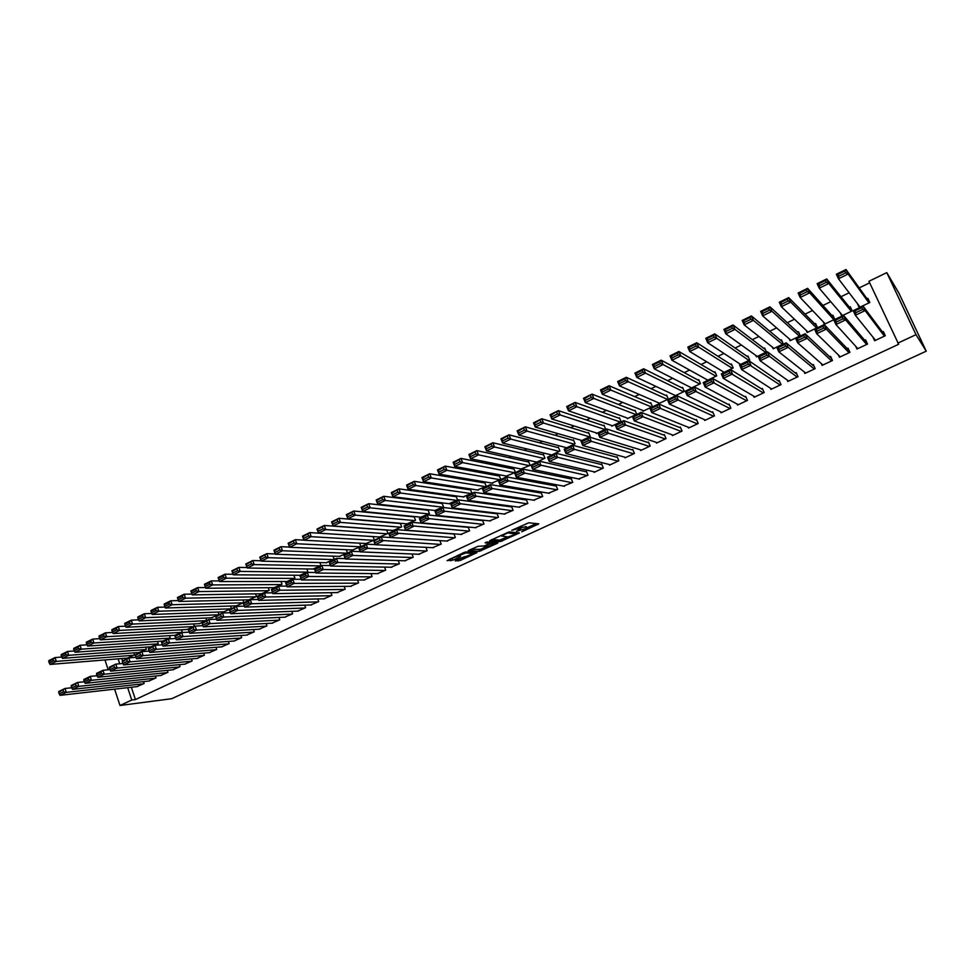 <?xml version="1.0" encoding="UTF-8"?>
<svg xmlns="http://www.w3.org/2000/svg" width="975" height="975" viewBox="0 0 975 975"><rect width="100%" height="100%" fill="white"/><g stroke="black" fill="none" stroke-linecap="round" stroke-linejoin="round"><path stroke-width="1.46" d="M521.808 531.777L538.785 523.843L528.755 522.771L511.741 530.339L521.698 527.682L516.543 531.314L526.951 528.194L521.808 531.777M455.947 560.272L455.227 560.918L460.31 560.418L476.982 552.593L465.892 551.923L463.893 552.533L447.062 560.649L452.912 560.174L460.578 556.506L458.323 555.896L465.892 552.898L473.399 553.617L455.947 560.272M135.428 699.55L898.67 344.273L868.944 281.288L886.787 272.634L898.901 293.109L926.25 351.171L171.722 698.697L119.998 705.498L131.771 700.026L135.428 699.55L131.333 687.241M897.853 343.127L915.988 334.669L926.25 351.171M500.407 541.576L519.468 532.947L509.06 531.911L489.694 540.698L500.407 541.576L499.822 540.089L507.39 536.896M496.945 542.612L497.238 543.355L479.261 551.35L468.195 550.668L478.006 546.305L484.404 545.963L489.877 543.307L485.221 542.868M497.238 543.355L498.018 542.685L487.159 541.966L485.16 542.758M148.797 681.05L156 677.905L155.366 676.016M139.206 652.446L146.372 649.277L145.653 647.156M172.709 669.825L180.022 666.644L179.351 664.658M162.947 641.062L170.223 637.857L169.467 635.627M196.962 658.43L204.397 655.2L203.678 653.128M187.029 629.497L194.415 626.255L193.611 623.927M221.593 646.864L229.137 643.598L228.369 641.416M211.478 617.76L218.973 614.482L218.12 612.044M246.59 635.115L254.243 631.812L253.439 629.533M236.291 605.853L243.896 602.526L242.994 599.966M271.952 623.196L279.74 619.856L278.874 617.443M261.471 593.763L269.21 590.399L268.247 587.706M297.716 611.093L305.614 607.705L304.7 605.17M287.04 581.49L294.889 578.09L293.865 575.238M323.871 598.808L331.902 595.384L330.915 592.69M312.987 569.022L320.97 565.585L319.873 562.575M350.427 586.328L358.581 582.855L357.533 580.003M339.349 556.372L347.466 552.886L346.271 549.693M377.398 573.653L385.686 570.143L384.552 567.109M366.112 543.514L374.363 539.992L373.084 536.591M404.783 560.771L413.229 557.225L411.986 553.983M393.291 530.449L401.676 526.89L400.298 523.27M432.62 547.682L441.2 544.099L439.859 540.625L381.213 536.92L382.785 541.101L375.229 544.708L373.669 540.54L381.213 536.92L374.217 541.186L374.839 542.856L380.128 540.333L379.507 538.651M420.895 517.189L429.427 513.593L427.964 509.791L427.269 510.132M460.883 534.385L469.609 530.766L468.158 527.024M448.951 503.697L457.628 500.077L456.142 496.251L455.423 496.592M489.608 520.869L498.493 517.213L496.957 513.337L496.226 513.679M477.445 489.998L486.281 486.342L484.758 482.503L484.039 482.844M518.798 507.134L527.841 503.441L526.281 499.541L525.537 499.895M506.391 476.068L515.385 472.388L513.837 468.524L513.106 468.878M548.462 493.155L557.663 489.45L556.079 485.526L555.323 485.879M535.823 461.906L536.055 462.479L544.976 458.201L543.404 454.313L542.648 454.667M578.614 478.957L587.998 475.215L586.365 471.278L585.609 471.632M565.719 447.501L565.975 448.134L575.055 443.783L573.446 439.871L572.691 440.237M609.265 464.502L609.521 465.124L618.82 460.761L617.163 456.788L616.395 457.153M596.115 432.851L596.395 433.546L605.621 429.122L603.988 425.185L603.22 425.563M640.417 449.792L640.709 450.487L650.167 446.05L648.485 442.053L647.693 442.418M627.01 417.934L627.339 418.714L636.712 414.217L635.042 410.268L634.262 410.646M672.092 434.813L672.433 435.606L682.049 431.084L680.331 427.074L679.526 427.452M658.405 402.748L658.783 403.638L668.326 399.067L666.62 395.082L665.828 395.472M704.291 419.555L704.693 420.469L714.48 415.874L712.725 411.828L711.908 412.218M690.337 387.282L690.775 388.306L700.477 383.65L698.734 379.653L697.929 380.043M737.027 403.991L737.502 405.064L747.459 400.396L745.668 396.325L744.839 396.715M722.78 371.499L723.316 372.706L733.176 367.977L731.408 363.943L730.58 364.345M770.311 388.087L770.896 389.403L781.024 384.65L779.196 380.555L778.342 380.957M755.759 355.375L756.405 356.838L766.447 352.024L764.644 347.977L763.803 348.38M804.107 371.792L804.862 373.462L815.173 368.623L813.308 364.504L812.443 364.906M789.238 338.825L790.079 340.702L800.304 335.802L798.452 331.719L797.599 332.134M838.39 354.961L839.438 357.24L849.932 352.316L848.018 348.173L847.141 348.587M823.18 321.713L824.35 324.273L834.746 319.288L832.869 315.181L831.992 315.595M872.966 337.155L874.624 340.738L885.3 335.729L883.362 331.549L882.473 331.963M857.366 303.542L859.231 307.552L869.81 302.482L867.884 298.35L867.007 298.764M121.802 658.552L122.582 660.892M869.663 282.835L859.207 287.893M849.14 292.768L840.986 296.717M830.761 301.677L822.937 305.467M812.541 310.501L805.045 314.133M794.491 319.239L787.325 322.713M776.6 327.905L769.75 331.22M758.891 336.485L752.347 339.653M741.329 344.992L735.089 348.014M723.925 353.425L717.99 356.289M706.68 361.774L701.049 364.504M689.593 370.049L684.243 372.645M672.652 378.251L667.595 380.701M655.87 386.38L651.093 388.696M639.234 394.436L634.725 396.618M622.745 402.431L618.503 404.479M606.389 410.341L602.428 412.267M590.192 418.19L586.487 419.993M574.129 425.977L570.68 427.647M558.2 433.692L555.007 435.228M542.417 441.334L539.467 442.76M526.768 448.914L524.062 450.218M511.241 456.434L508.792 457.616M495.861 463.881L493.643 464.953M480.602 471.266L478.615 472.229M465.477 478.603L463.722 479.444M450.474 485.867L448.951 486.598M435.606 493.07L434.302 493.703M420.847 500.212L419.762 500.736M406.222 507.293L405.356 507.719M391.718 514.325L391.06 514.642M840.279 312.829L841.717 315.949L852.199 310.915L850.297 306.796L849.42 307.223M855.66 346.235L856.952 349.026L867.543 344.065L865.617 339.897L864.727 340.312M806.167 330.354L807.142 332.524L817.452 327.576L815.588 323.481L814.722 323.895M821.194 363.456L822.071 365.393L832.479 360.506L830.59 356.375L829.725 356.789M772.432 347.161L773.175 348.806L783.303 343.943L781.475 339.885L780.634 340.287M787.142 379.994L787.8 381.469L798.025 376.679L796.173 372.572L795.32 372.962M739.196 363.48L739.793 364.808L749.738 360.031L747.947 355.997L747.118 356.387M753.602 396.082L754.126 397.276L764.168 392.559L762.365 388.477L761.524 388.867M706.485 379.433L706.973 380.543L716.759 375.85L715.004 371.828L714.188 372.218M720.598 411.803L721.025 412.803L730.897 408.172L729.129 404.113L728.301 404.503M674.31 395.058L674.712 396.008L684.328 391.389L682.61 387.404L681.805 387.782M688.131 427.221L688.496 428.062L698.197 423.516L696.455 419.482L695.65 419.859M642.647 410.378L643 411.206L652.458 406.673L650.764 402.712L649.972 403.089M656.187 442.333L656.504 443.077L666.047 438.604L664.341 434.594L663.536 434.972M611.496 425.429L611.8 426.16L621.112 421.7L619.454 417.763L618.674 418.129M624.768 457.178L625.048 457.836L634.432 453.436L632.763 449.451L631.971 449.816M580.856 440.2L581.124 440.871L590.277 436.483L588.656 432.559L587.888 432.924M593.872 471.754L594.116 472.351L603.342 468.024L601.697 464.063L600.929 464.417M550.704 454.728L550.948 455.337L559.955 451.023L558.358 447.123L557.602 447.476M563.477 486.086L572.764 482.369L571.155 478.433L570.399 478.786M521.052 469.012L530.12 465.319L528.56 461.443L527.816 461.797M533.569 500.175L542.697 496.47L541.113 492.57L540.369 492.911M491.863 483.064L500.772 479.383L499.237 475.532L498.518 475.885M504.148 514.032L513.106 510.352L511.558 506.476L510.827 506.817M463.137 496.872L471.9 493.228L470.389 489.401L469.67 489.742M475.191 527.658L483.99 524.014L482.479 520.15L481.76 520.492M434.862 510.473L443.479 506.854L441.992 503.051L441.297 503.393M446.696 541.064L455.349 537.457L453.948 533.861M413.997 516.506L413.363 516.811M407.038 523.843L415.496 520.272L414.058 516.518M418.641 554.251L427.16 550.68L425.868 547.328M379.653 537.006L387.965 533.471L386.636 529.961M391.036 567.231L399.409 563.708L398.214 560.576M352.67 549.961L360.86 546.463L359.629 543.173M363.858 580.015L372.084 576.518L370.987 573.58M326.113 562.721L334.169 559.26L333.023 556.152M337.094 592.593L345.187 589.144L344.175 586.377M299.959 575.287L307.881 571.862L306.82 568.925M310.745 604.975L318.703 601.563L317.753 598.955M274.207 587.645L282.007 584.269L281.007 581.49M284.785 617.175L292.622 613.799L291.732 611.337M248.832 599.832L256.51 596.481L255.572 593.86M259.216 629.18L266.943 625.852L266.114 623.513M223.836 611.837L231.392 608.522L230.514 606.023M234.037 641.014L241.642 637.723L240.862 635.493M199.205 623.647L206.651 620.38L205.822 618.004M209.235 652.665L216.718 649.423L215.987 647.303M174.939 635.298L182.276 632.068L181.496 629.801M184.787 664.146L192.16 660.94L191.466 658.917M151.028 646.778L158.255 643.585L157.511 641.416M160.704 675.456L167.968 672.299L167.31 670.361M127.469 658.088L134.574 654.932L133.88 652.86M136.975 686.607L144.129 683.487L143.508 681.622M118.109 658.856L119.742 663.78M127.664 687.655L131.771 700.026M104.971 659.929L108.225 669.801M114.599 689.142L119.998 705.498M915.988 334.669L886.787 272.634M526.987 528.194L526.354 526.683L526.951 528.194M521.662 527.499L526.354 526.683M521.735 527.682L521.101 526.159L521.698 527.682M526.866 527.889L536.213 523.563M491.936 539.528L499.822 540.089M516.263 534.129L507.731 532.874L501.467 535.982L508.024 536.945L516.263 534.129M495.276 542.502L494.179 543.014M486.038 546.78L480.626 549.278L481.211 550.765M470.547 549.449L480.626 549.278M486.964 546.829L494.496 543.831L489.84 543.892L484.392 546.536L486.964 546.829M449.402 559.248L458.299 555.921M457.555 559.528L464.941 556.542M473.07 552.776L474.069 552.313M869.7 302.53L846.02 269.502L848.128 274.036L868.932 302.896M860.108 307.125L838.451 278.777L836.355 274.243L846.02 269.502L844.813 271.038L838.037 274.365L838.878 276.181L845.666 272.854L844.813 271.038M845.666 272.854L848.128 274.036L838.451 278.777L838.878 276.181M838.037 274.365L836.355 274.243M875.513 340.312L855.343 315.266L853.21 310.684L862.985 305.992L865.118 310.586L855.343 315.266L855.794 312.719L862.656 309.441L861.803 307.6L854.941 310.891L855.794 312.719M885.288 335.729L862.985 305.992L861.803 307.6M884.41 336.143L865.118 310.586L862.656 309.441M853.21 310.684L854.941 310.891M851.943 310.367L826.727 278.96L828.811 283.493L851.321 311.342M842.583 315.534L819.219 288.173L817.148 283.664L826.727 278.96L825.496 280.52L818.781 283.81L819.609 285.614L826.337 282.323L825.496 280.52M826.337 282.323L828.811 283.493L819.219 288.173L819.609 285.614M818.781 283.81L817.148 283.664M834.173 318.033L807.617 288.332L809.677 292.841L833.881 319.702M825.216 323.858L800.182 297.497L798.135 292.988L807.617 288.332L806.362 289.892L799.719 293.158L800.536 294.962L807.19 291.696L806.362 289.892M807.19 291.696L809.677 292.841L800.182 297.497L800.536 294.962M799.719 293.158L798.135 292.988M857.829 348.611L835.928 324.541L833.82 319.971L843.497 315.339L845.605 319.91L835.928 324.541L836.343 322.03L843.131 318.788L842.29 316.948L835.502 320.202L836.343 322.03M867.092 343.09L843.497 315.339L842.29 316.948M866.653 344.48L845.605 319.91L843.131 318.788M833.82 319.971L835.502 320.202M840.304 356.838L816.697 333.73L814.625 329.172L824.204 324.59L826.288 329.148L816.697 333.73L817.074 331.256L823.802 328.039L822.961 326.211L816.246 329.428L817.074 331.256M849.201 350.732L824.204 324.59L822.961 326.211M849.054 352.731L826.288 329.148L823.802 328.039M814.625 329.172L816.246 329.428M816.672 325.857L788.702 297.619L790.737 302.116L816.587 327.99M807.995 332.109L781.328 306.711L779.305 302.226L788.702 297.619L787.422 299.191L780.829 302.421L781.645 304.212L788.239 300.983L787.422 299.191M788.239 300.983L790.737 302.116L781.328 306.711L781.645 304.212M780.829 302.421L779.305 302.226M799.378 333.755L769.957 306.82L771.968 311.293L799.451 336.204M790.932 340.287L762.657 315.851L760.658 311.378L769.957 306.82L768.653 308.392L762.133 311.586L762.938 313.377L769.47 310.184L768.653 308.392M769.47 310.184L771.968 311.293L762.657 315.851L762.938 313.377M762.133 311.586L760.658 311.378M822.937 364.979L797.66 342.822L795.612 338.288L805.094 333.742L807.154 338.288L797.66 342.822L798.001 340.385L804.655 337.192L803.839 335.376L797.184 338.557L798.001 340.385M831.553 358.508L805.094 333.742L803.839 335.376M831.602 360.921L807.154 338.288L804.655 337.192M795.612 338.288L797.184 338.557M805.716 373.059L778.806 351.841L776.77 347.319L786.167 342.822L788.202 347.344L778.806 351.841L779.11 349.416L785.704 346.259L784.887 344.455L778.294 347.612L779.11 349.416M814.125 366.332L786.167 342.822L784.887 344.455M814.308 369.038L788.202 347.344L785.704 346.259M776.77 347.319L778.294 347.612M782.267 341.652L751.396 315.924L753.395 320.385L782.462 344.358M774.016 348.404L744.169 324.894L742.182 320.446L751.396 315.924L750.08 317.497L743.608 320.665L744.412 322.457L750.872 319.288L750.08 317.497M750.872 319.288L753.395 320.385L744.169 324.894L744.412 322.457M743.608 320.665L742.182 320.446M788.653 381.067L760.122 360.762L758.123 356.265L767.422 351.804L769.446 356.314L760.122 360.762L760.402 358.373L766.923 355.253L766.118 353.438L759.598 356.57L760.402 358.373M796.892 374.156L767.422 351.804L766.118 353.438M797.172 377.081L769.446 356.314L766.923 355.253M758.123 356.265L759.598 356.57M765.338 349.55L733.005 324.943L734.979 329.392L765.607 352.426M757.246 356.436L725.851 333.864L723.889 329.416L733.005 324.943L731.664 326.528L725.266 329.66L726.058 331.439L732.457 328.307L731.664 326.528M732.457 328.307L734.979 329.392L725.851 333.864L726.058 331.439M725.266 329.66L723.889 329.416M771.737 389.013L741.634 369.598L739.647 365.113L748.861 360.701L750.86 365.198L741.634 369.598L741.865 367.234L748.337 364.15L747.533 362.347L741.073 365.442L741.865 367.234M779.829 381.968L748.861 360.701L747.533 362.347M780.171 385.052L748.337 364.15M739.647 365.113L741.073 365.442M748.581 357.411L714.797 333.877L716.747 338.313L748.91 360.433M740.622 364.406L707.704 342.737L705.766 338.313L714.797 333.877L713.432 335.461L707.094 338.569L707.874 340.348L714.212 337.24L713.432 335.461M714.212 337.24L716.747 338.313L707.704 342.737L707.874 340.348M707.094 338.569L705.766 338.313M754.967 396.874L723.316 378.361L721.354 373.888L730.482 369.513L732.444 373.986L723.316 378.361L723.511 376.021L729.922 372.962L729.129 371.158L722.731 374.229L723.511 376.021M762.925 389.744L730.482 369.513L729.129 371.158M763.328 392.949L729.922 372.962M721.354 373.888L722.731 374.229M731.969 365.235L696.759 342.725L698.697 347.149L732.359 368.367M724.132 372.316L689.727 351.524L687.802 347.124L696.759 342.725L695.382 344.321L689.093 347.405L689.861 349.172L696.15 346.088L695.382 344.321M696.15 346.088L698.697 347.149L689.727 351.524L689.861 349.172M689.093 347.405L687.802 347.124M738.331 404.686L705.169 387.026L703.231 382.566L712.262 378.239L714.212 382.7L705.169 387.026L705.339 384.723L711.677 381.688L710.897 379.897L704.559 382.931L705.339 384.723M746.18 397.483L712.262 378.239L710.897 379.897M746.631 400.786L711.677 381.688M703.231 382.566L704.559 382.931M715.516 372.998L678.892 351.487L680.806 355.899L715.943 376.24M707.789 380.153L671.921 360.238L670.02 355.851L678.892 351.487L677.491 353.096L671.263 356.143L672.031 357.91L678.259 354.851L677.491 353.096M678.259 354.851L680.806 355.899L671.921 360.238L672.031 357.91M671.263 356.143L670.02 355.851M721.853 412.413L687.192 395.618L685.279 391.182L694.224 386.88L696.162 391.341L687.192 395.618L687.326 393.339L693.615 390.329L692.835 388.55L686.558 391.56L687.326 393.339M729.58 405.161L694.224 386.88L692.835 388.55M730.08 408.562L693.615 390.329M685.279 391.182L686.558 391.56M699.209 380.725L661.196 360.177L663.085 364.565L699.672 384.04M691.58 387.916L654.286 368.867L652.409 364.492L661.196 360.177L659.77 361.786L653.603 364.808L654.359 366.563L660.526 363.541L659.77 361.786M660.526 363.541L663.085 364.565L654.286 368.867L654.359 366.563M653.603 364.808L652.409 364.492M705.51 420.091L669.386 404.125L667.485 399.701L676.358 395.448L678.271 399.884L669.386 404.125L669.496 401.871L675.712 398.897L674.956 397.117L668.728 400.091L669.496 401.871M713.139 412.803L676.358 395.448L674.956 397.117M713.663 416.264L675.712 398.897M667.485 399.701L668.728 400.091M683.048 388.403L643.658 368.782L645.523 373.157L683.536 391.779M675.517 395.618L636.809 377.423L634.944 373.047L643.658 368.782L642.208 370.39L636.102 373.388L636.846 375.131L642.964 372.145L642.208 370.39M642.964 372.145L645.523 373.157L636.809 377.423L636.846 375.131M636.102 373.388L634.944 373.047M689.301 427.684L651.751 412.559L649.874 408.147L658.661 403.93L660.55 408.354L651.751 412.559L651.824 410.329L657.979 407.379L657.235 405.612L651.068 408.562L651.824 410.329M696.845 420.383L658.661 403.93L657.235 405.612M697.381 423.893L657.979 407.379M649.874 408.147L651.068 408.562M667.022 396.021L626.279 377.301L628.132 381.664L667.534 399.445M659.575 403.26L619.491 385.893L617.65 381.542L626.279 377.301L624.817 378.922L618.772 381.883L619.503 383.626L625.56 380.664L624.817 378.922M625.56 380.664L628.132 381.664L619.491 385.893L619.503 383.626M618.772 381.883L617.65 381.542M673.225 435.228L634.274 420.908L632.409 416.508L641.123 412.34L642.988 416.752L634.274 420.908L634.311 418.702L640.417 415.777L639.673 414.022L633.567 416.947L634.311 418.702M680.684 427.903L641.123 412.34L639.673 414.022M681.245 431.462L640.417 415.777M632.409 416.508L633.567 416.947M651.129 403.577L609.07 385.747L610.898 390.097L651.666 407.05M643.78 410.828L602.343 394.278L600.515 389.939L609.07 385.747L607.583 387.367L601.587 390.305L602.318 392.048L608.315 389.11L607.583 387.367M608.315 389.11L610.898 390.097L602.343 394.278L602.318 392.048M601.587 390.305L600.515 389.939M657.296 442.699L616.956 429.183L615.115 424.808L623.744 420.664L625.597 425.063L616.956 429.183L616.968 427.001L623.013 424.113L622.282 422.346L616.237 425.246L616.968 427.001M664.67 435.374L623.744 420.664L622.282 422.346M665.243 438.969L623.013 424.113M615.115 424.808L616.237 425.246M635.383 411.084L592.008 394.119L593.824 398.446L635.932 414.594M628.119 418.348L585.341 402.59L583.538 398.275L592.008 394.119L584.573 398.653L585.293 400.384L591.24 397.483L590.509 395.74M591.24 397.483L593.824 398.446L585.341 402.59L585.293 400.384M584.573 398.653L583.538 398.275M641.501 450.121L599.808 437.385L597.992 433.022L606.535 428.915L608.363 433.29L599.808 437.385L599.783 435.228L605.78 432.352L605.048 430.609L599.052 433.473L599.783 435.228M648.789 442.784L606.535 428.915L605.048 430.609M649.374 446.416L605.78 432.352M597.992 433.022L599.052 433.473M619.771 418.531L575.116 402.407L576.895 406.721L620.332 422.077M612.58 425.795L568.498 410.841L566.719 406.526L575.116 402.407L567.706 406.928L568.425 408.647L574.312 405.771L573.592 404.04M574.312 405.771L576.895 406.721L568.498 410.841L568.425 408.647M567.706 406.928L566.719 406.526M625.828 457.47L582.806 445.502L581.015 441.151L589.473 437.092L591.289 441.456L582.806 445.502L582.758 443.369L588.693 440.529L587.974 438.787L582.038 441.626L582.758 443.369M633.043 450.133L589.473 437.092L587.974 438.787M633.652 453.802L588.693 440.529M581.015 441.151L582.038 441.626M604.293 425.917L558.37 410.621L560.138 414.923L604.853 429.487M597.163 433.18L551.813 418.994L550.046 414.704L558.37 410.621L550.997 415.118L551.704 416.837L557.542 413.985L556.835 412.254M557.542 413.985L560.138 414.923L551.813 418.994L551.704 416.837M550.997 415.118L550.046 414.704M610.289 464.758L565.963 453.558L564.184 449.219L572.581 445.197L574.36 449.536L565.963 453.558L565.89 451.449L571.777 448.634L571.058 446.891L565.171 449.707L565.89 451.449M617.443 457.433L572.581 445.197L571.058 446.891M618.04 461.126L571.777 448.634M564.184 449.219L565.171 449.707M588.937 433.253L541.771 418.763L543.526 423.053L589.509 436.849M581.892 440.505L535.275 427.087L533.532 422.809L541.771 418.763L534.446 423.235L535.141 424.954L540.918 422.126L540.223 420.408M540.918 422.126L543.526 423.053L535.275 427.087L535.141 424.954M534.446 423.235L533.532 422.809M594.884 471.985L549.278 461.528L547.511 457.202L555.835 453.217L557.602 457.555L549.278 461.528L549.169 459.444L555.007 456.653L554.288 454.923L548.462 457.714L549.169 459.444M601.953 464.673L555.835 453.217L554.288 454.923M602.574 468.378L555.007 456.653M547.511 457.202L548.462 457.714M573.714 440.529L525.33 426.831L527.061 431.108L574.299 444.149M566.731 447.769L518.883 435.106L517.164 430.84L525.33 426.831L518.03 431.291L518.724 432.997L524.452 430.194L523.758 428.476M524.452 430.194L527.061 431.108L518.883 435.106L518.724 432.997M518.03 431.291L517.164 430.84M579.601 479.152L532.74 469.438L530.997 465.124L539.236 461.175L540.991 465.489L532.74 469.438L532.606 467.366L538.383 464.612L537.688 462.881L531.899 465.648L532.606 467.366M586.609 471.863L539.236 461.175L537.688 462.881M587.23 475.581L538.383 464.612M530.997 465.124L531.899 465.648M558.614 447.744L509.023 434.826L510.742 439.091L559.199 451.376M551.704 454.972L502.637 443.052L500.931 438.799L509.023 434.826L501.772 439.262L502.454 440.968L508.133 438.189L507.439 436.483M508.133 438.189L510.742 439.091L502.637 443.052L502.454 440.968M501.772 439.262L500.931 438.799M564.452 486.269L516.348 477.263L514.629 472.972L522.795 469.06L524.526 473.362L516.348 477.263L516.189 475.227L521.918 472.485L521.223 470.767L515.495 473.509L516.189 475.227M571.387 478.981L522.795 469.06L521.223 470.767M572.008 482.722L521.918 472.485M514.629 472.972L515.495 473.509M543.636 454.911L492.875 442.76L494.569 447.001L544.233 458.555M536.786 462.126L486.537 450.925L484.855 446.696L492.875 442.76L485.648 447.159L486.33 448.866L491.961 446.111L491.278 444.405M491.961 446.111L494.569 447.001L486.537 450.925L486.33 448.866M485.648 447.159L484.855 446.696M549.413 493.326L500.102 485.026L498.408 480.748L506.5 476.872L508.207 481.163L500.102 485.026L499.919 483.015L505.598 480.297L504.904 478.579L499.237 481.297L499.919 483.015M556.286 486.062L506.5 476.872L504.904 478.579M556.92 489.803L505.598 480.297M498.408 480.748L499.237 481.297M528.791 462.016L476.872 450.608L478.542 454.837L529.388 465.672M522.003 469.207L470.584 458.737L468.914 454.508L476.872 450.608L469.682 454.996L470.352 456.69L475.922 453.96L475.252 452.266M475.922 453.96L478.542 454.837L470.584 458.737L470.352 456.69M469.682 454.996L468.914 454.508M534.507 500.309L484.014 492.728L482.32 488.451L490.34 484.612L492.046 488.889L484.014 492.728L483.795 490.73L489.413 488.036L488.743 486.318L483.112 489.011L483.795 490.73M541.32 493.07L490.34 484.612L488.743 486.318M541.954 496.823L489.413 488.036M482.32 488.451L483.112 489.011M514.057 469.06L461.004 458.396L462.662 462.613L514.654 472.729M507.341 476.239L454.777 466.464L453.119 462.26L461.004 458.396L453.85 462.759L454.508 464.453L460.042 461.736L459.371 460.054M460.042 461.736L462.662 462.613L454.777 466.464L454.508 464.453M453.85 462.759L453.119 462.26M519.724 507.256L468.061 500.346L466.391 496.092L474.337 492.278L476.019 496.543L468.061 500.346L467.817 498.371L473.387 495.702L472.717 493.996L467.147 496.665L467.817 498.371M526.476 500.029L474.337 492.278L472.717 493.996M527.097 503.795L473.387 495.702M466.391 496.092L467.147 496.665M499.444 476.056L445.27 466.111L446.916 470.316L500.041 479.737M492.789 483.222L439.103 474.143L437.458 469.938L445.27 466.111L438.153 470.462L438.811 472.144L444.283 469.45L443.625 467.768M444.283 469.45L446.916 470.316L439.103 474.143L438.811 472.144M438.153 470.462L437.458 469.938M505.05 514.13L452.242 507.902L450.596 503.661L458.469 499.883L460.127 504.136L452.242 507.902L451.973 505.952L457.507 503.307L456.836 501.601L451.315 504.258L451.973 505.952M511.741 506.939L458.469 499.883L456.836 501.601M512.375 510.705L457.507 503.307M450.596 503.661L451.315 504.258M484.953 483.003L429.683 473.753L431.316 477.945L485.55 486.683M478.347 490.133L423.564 481.735L421.943 477.555L429.683 473.753L422.602 478.079L423.247 479.761L428.683 477.104L428.025 475.422M428.683 477.104L431.316 477.945L423.564 481.735L423.247 479.761M422.602 478.079L421.943 477.555M490.498 520.967L436.568 515.397L434.935 511.168L442.747 507.427L444.393 511.656L436.568 515.397L436.276 513.459L441.748 510.839L441.102 509.145L435.618 511.765L436.276 513.459M497.14 513.788L442.747 507.427L441.102 509.145M497.762 517.554L441.748 510.839M434.935 511.168L435.618 511.765M470.584 489.889L414.229 481.333L415.837 485.513L471.181 493.582M464.039 497.006L408.159 489.267L406.563 485.099L414.229 481.333L407.184 485.648L407.818 487.317L413.205 484.685L412.559 483.003M413.205 484.685L415.837 485.513L408.159 489.267L407.818 487.317M407.184 485.648L406.563 485.099M476.068 527.731L421.029 522.819L419.421 518.602L427.16 514.898L428.781 519.114L421.029 522.819L420.712 520.906L426.148 518.31L425.49 516.616L420.067 519.224L420.712 520.906M482.649 520.589L427.16 514.898L425.49 516.616M483.271 524.355L426.148 518.31M419.421 518.602L420.067 519.224M456.312 496.714L398.921 488.853L400.506 493.021L456.922 500.407M449.828 503.807L392.888 496.738L391.304 492.582L398.921 488.853L391.889 493.143L392.535 494.8L397.861 492.192L397.227 490.523M397.861 492.192L400.506 493.021L392.888 496.738L392.535 494.8M461.748 534.446L405.637 530.181L404.028 525.976L411.706 522.308L413.315 526.512L405.637 530.181L405.295 528.292L410.67 525.708L410.024 524.026L404.649 526.61L405.295 528.292M468.268 527.329L411.706 522.308L410.024 524.026M468.902 531.095L410.67 525.708M404.028 525.976L404.649 526.61M442.175 503.502L383.736 496.299L385.308 500.455L442.772 507.195M435.74 510.571L377.752 504.148L376.192 500.004L383.736 496.299L376.74 500.565L377.374 502.235L382.663 499.639L382.029 497.981M382.663 499.639L385.308 500.455L377.752 504.148L377.374 502.235M447.549 541.113L390.366 537.481L388.781 533.288L396.386 529.644L397.983 533.837L390.366 537.481L390 535.604L395.338 533.057L394.704 531.375L389.366 533.934L390 535.604M454.009 534.02L396.386 529.644L394.704 531.375M454.643 537.786L395.338 533.057M388.781 533.288L389.366 533.934M428.135 510.23L368.672 503.685L370.232 507.829L428.732 513.923M421.761 517.262L362.749 511.485L361.201 507.353L368.672 503.685L361.725 507.938L362.347 509.596L367.587 507.024L366.966 505.367M367.587 507.024L370.232 507.829L362.749 511.485L362.347 509.596M433.461 547.731L375.229 544.708L374.839 542.856M440.493 544.428L380.128 540.333M373.669 540.54L374.217 541.186M414.217 516.896L353.754 511.01L355.302 515.129L414.802 520.601M407.891 523.916L347.88 518.761L346.344 514.654L353.754 511.01L346.832 515.239L347.441 516.884L352.645 514.337L352.024 512.692M352.645 514.337L355.302 515.129L347.88 518.761L347.441 516.884M419.482 554.288L360.226 551.874L358.678 547.718L366.161 544.135L367.709 548.303L360.226 551.874L359.812 550.046L365.064 547.536L364.431 545.866L359.19 548.389L359.812 550.046M375.192 544.611L366.161 544.135L364.431 545.866M426.453 551.009L367.709 548.303L365.064 547.536M358.678 547.718L359.19 548.389M400.396 523.526L338.959 518.273L340.482 522.381L400.993 527.219M394.119 530.51L333.121 525.976L331.61 521.881L338.959 518.273L332.061 522.478L332.67 524.123L337.825 521.601L337.216 519.955M337.825 521.601L340.482 522.381L333.121 525.976L332.67 524.123M405.612 560.796L345.357 558.992L343.822 554.848L351.232 551.289L352.779 555.445L345.357 558.992L344.918 557.176L350.122 554.69L349.501 553.032L344.297 555.518L344.918 557.176M360.141 551.655L351.232 551.289L349.501 553.032M412.535 557.542L352.779 555.445L350.122 554.69M343.822 554.848L344.297 555.518M386.685 530.095L324.285 525.464L325.796 529.559L387.282 533.788M380.469 537.054L318.496 533.13L316.997 529.047L324.285 525.464L317.423 529.657L318.021 531.302L323.139 528.791L322.53 527.158M323.139 528.791L325.796 529.559L318.496 533.13L318.021 531.302M317.423 529.657L316.997 529.047M391.852 567.255L330.61 566.036L329.087 561.905L336.436 558.383L337.959 562.514L330.61 566.036L330.147 564.245L335.303 561.783L334.693 560.125L329.538 562.587L330.147 564.245M345.223 558.651L336.436 558.383L334.693 560.125M398.714 564.025L337.959 562.514L335.303 561.783M329.087 561.905L329.538 562.587M373.096 536.616L309.733 532.606L311.232 536.689L373.681 540.308M366.917 543.55L304.005 540.223L302.506 536.153L309.733 532.606L302.908 536.774L303.505 538.407L308.575 535.933L307.978 534.288M308.575 535.933L311.232 536.689L304.005 540.223L303.505 538.407M302.908 536.774L302.506 536.153M378.19 573.653L315.985 573.02L314.474 568.913L321.762 565.415L323.273 569.534L315.985 573.02L315.498 571.253L320.617 568.803L320.007 567.158L314.901 569.607L315.498 571.253M330.44 565.585L321.762 565.415L320.007 567.158M385.003 570.46L323.273 569.534L320.617 568.803M314.474 568.913L314.901 569.607M303.968 540.138L295.315 539.687L296.802 543.758L360.189 546.78M353.474 549.997L289.624 547.268L288.149 543.197L295.315 539.687L288.515 543.831L289.1 545.464L294.133 543.002L293.536 541.369M294.133 543.002L296.802 543.758L289.624 547.268L289.1 545.464M288.515 543.831L288.149 543.197M364.65 580.015L301.482 579.954L299.995 575.847L307.223 572.386L308.722 576.493L301.482 579.954L300.983 578.199L306.053 575.774L305.455 574.129L300.385 576.554L300.983 578.199M315.778 572.483L307.223 572.386L305.455 574.129M371.414 576.847L308.722 576.493L306.053 575.774M299.995 575.847L300.385 576.554M289.551 547.072L281.007 546.695L282.482 550.753L346.795 553.203M340.141 556.396L275.364 554.239L273.902 550.18L281.007 546.695L274.243 550.838L274.828 552.459L279.813 550.022L279.228 548.389M279.813 550.022L282.482 550.753L275.364 554.239L274.828 552.459M274.243 550.838L273.902 550.18M351.207 586.316L287.113 586.828L285.638 582.733L292.805 579.296L294.279 583.391L287.113 586.828L286.589 585.085L291.61 582.684L291.013 581.039L285.992 583.452L286.589 585.085M301.251 579.308L292.805 579.296L291.013 581.039M357.91 583.172L294.279 583.391L291.61 582.684M285.638 582.733L285.992 583.452M275.255 553.946L266.833 553.654L268.283 557.7L333.511 559.577M326.905 562.746L261.227 561.149L259.777 557.115L266.833 553.654L260.093 557.773L260.666 559.394L265.614 556.969L265.029 555.348M265.614 556.969L268.283 557.7L261.227 561.149L260.666 559.394M260.093 557.773L259.777 557.115M337.862 592.581L272.854 593.641L271.391 589.558L278.497 586.158L279.971 590.241L272.854 593.641L272.305 591.923L277.29 589.534L276.705 587.901L271.72 590.289L272.305 591.923M286.845 586.097L278.497 586.158L276.705 587.901M344.528 589.461L279.971 590.241L277.29 589.534M271.391 589.558L271.72 590.289M261.093 560.759L252.769 560.552L254.207 564.586L320.324 565.89M313.767 569.034L247.211 568.011L245.773 563.989L252.769 560.552L246.053 564.659L246.626 566.268L251.526 563.867L250.953 562.258M251.526 563.867L254.207 564.586L247.211 568.011L246.626 566.268M246.053 564.659L245.773 563.989M324.626 598.784L258.716 600.393L257.266 596.322L264.322 592.946L265.773 597.017L258.716 600.393L258.156 598.699L263.092 596.334L262.519 594.701L257.571 597.066L258.156 598.699M272.561 592.824L264.322 592.946L262.519 594.701M331.232 595.688L265.773 597.017L263.092 596.334M257.266 596.322L257.571 597.066M247.041 567.535L238.814 567.401L240.24 571.423L307.235 572.167M300.727 575.287L233.305 574.811L231.892 570.802L238.814 567.401L232.135 571.484L232.708 573.093L237.559 570.704L236.998 569.095M237.559 570.704L240.24 571.423L233.305 574.811L232.708 573.093M232.135 571.484L231.892 570.802M311.5 604.951L244.701 607.096L243.262 603.038L250.258 599.686L251.696 603.744L244.701 607.096L244.116 605.414L249.015 603.062L248.442 601.441L243.543 603.793L244.116 605.414M258.399 599.503L250.258 599.686L248.442 601.441M318.045 601.88L251.696 603.744L249.015 603.062M243.262 603.038L243.543 603.793M233.098 574.251L224.981 574.19L226.395 578.199L294.243 578.394M287.796 581.49L219.509 581.563L218.9 579.857L223.714 577.492L223.153 575.884L218.327 578.248L218.9 579.857M218.327 578.248L218.108 577.553L224.981 574.19L223.153 575.884M223.714 577.492L226.395 578.199L219.509 581.563M298.46 611.069L230.795 613.738L237.729 610.423L236.303 606.377L229.625 610.46L230.197 612.068L235.048 609.753L234.488 608.132M244.359 606.133L236.303 606.377L229.381 609.692L229.625 610.46M304.968 608.01L237.729 610.423L235.048 609.753M230.197 612.068L230.795 613.738M219.277 580.917L211.27 580.917L212.66 584.915L281.361 584.573M274.95 587.645L205.835 588.254L205.201 586.56L209.978 584.22L209.418 582.623L204.64 584.963L205.201 586.56M204.64 584.963L204.445 584.257L211.27 580.917L209.418 582.623M209.978 584.22L212.66 584.915L205.835 588.254M285.529 617.138L217.011 620.319L223.884 617.041L222.483 613.007L215.828 617.065L216.389 618.674L221.203 616.371L220.642 614.762M230.417 612.702L222.483 613.007L215.609 616.298L215.828 617.065M291.976 614.104L223.884 617.041L221.203 616.371M216.389 618.674L217.011 620.319M205.567 587.535L197.657 587.596L199.046 591.569L268.564 590.704M262.214 593.751L192.27 594.884L191.612 593.214L196.353 590.887L195.804 589.302L191.063 591.618L191.612 593.214M191.063 591.618L190.893 590.911L197.657 587.596L195.804 589.302M196.353 590.887L199.046 591.569L192.27 594.884M272.683 623.159L203.336 626.864L210.161 623.598L208.76 619.576L202.142 623.622L202.69 625.231L207.468 622.94L206.919 621.331M216.596 619.222L208.76 619.576L201.947 622.842L202.142 623.622M279.094 620.149L210.161 623.598L207.468 622.94M202.69 625.231L203.336 626.864M191.965 594.092L184.165 594.214L185.53 598.187L255.877 596.785M249.563 599.82L178.815 601.465L178.145 599.808L182.849 597.504L182.301 595.92L177.596 598.223L178.145 599.808M177.596 598.223L177.462 597.504L184.165 594.214L182.301 595.92M182.849 597.504L185.53 598.187L178.815 601.465M259.947 629.143L189.772 633.336L196.536 630.106L195.158 626.096L188.565 630.13L189.113 631.727L193.854 629.46L193.306 627.851M202.873 625.694L195.158 626.096L188.394 629.338L188.565 630.13M266.309 626.157L196.536 630.106L193.854 629.46M189.113 631.727L189.772 633.336M178.474 600.612L170.783 600.783L172.136 604.732L243.275 602.83M237.01 605.828L165.482 607.998L164.787 606.352L169.443 604.073L168.907 602.489L164.239 604.768L164.787 606.352M164.239 604.768L164.129 604.049L170.783 600.783L168.907 602.489M169.443 604.073L172.136 604.732L165.482 607.998M247.297 635.066L176.317 639.771L183.032 636.565L181.667 632.568L175.098 636.578L175.646 638.174L180.351 635.919L179.802 634.323M189.272 632.117L181.667 632.568L174.964 635.785L175.098 636.578M253.61 632.105L183.032 636.565L180.351 635.919M175.646 638.174L176.317 639.771M165.092 607.072L157.499 607.291L158.84 611.24L230.77 608.827M224.555 611.8L152.234 614.469L151.527 612.848L156.158 610.582L155.622 608.997L150.991 611.276L151.527 612.848M150.991 611.276L150.906 610.533L157.499 607.291L155.622 608.997M156.158 610.582L158.84 611.24L152.234 614.469M234.756 640.965L162.983 646.145L169.638 642.964L168.285 638.978L161.74 642.976L162.289 644.572L166.944 642.33L166.408 640.746M175.78 638.491L168.285 638.978L161.631 642.172L161.74 642.976M241.02 638.016L169.638 642.964L166.944 642.33M162.289 644.572L162.983 646.145M151.808 613.482L144.337 613.75L145.665 617.687L218.351 614.774M212.184 617.736L139.108 620.892L138.389 619.283L142.972 617.041L142.435 615.469L137.853 617.711L138.389 619.283M137.853 617.711L137.792 616.968L144.337 613.75L142.435 615.469M142.972 617.041L145.665 617.687L139.108 620.892M222.288 646.803L149.748 652.47L156.353 649.313L155.013 645.34L148.493 649.313L149.029 650.91L153.66 648.692L153.124 647.108M162.398 644.816L155.013 645.34L148.407 648.509L148.493 649.313M228.516 643.89L156.353 649.313L153.66 648.692M149.029 650.91L149.748 652.47M138.645 619.856L131.272 620.161L132.588 624.085L206.042 620.685M199.912 623.622L126.092 627.266L125.336 625.682L129.894 623.452L129.37 621.879L124.812 624.11L125.336 625.682M124.812 624.11L124.776 623.354L131.272 620.161L129.37 621.879M129.894 623.452L132.588 624.085L126.092 627.266M209.93 652.604L136.622 658.747L143.167 655.614L141.838 651.653L135.354 655.614L135.891 657.199L140.473 655.005L139.949 653.421M149.114 651.105L141.838 651.653L135.293 654.798L135.354 655.614M216.097 649.716L143.167 655.614L140.473 655.005M135.891 657.199L136.622 658.747M125.58 626.169L118.304 626.523L119.608 630.435L193.806 626.547M187.724 629.46L113.161 633.579L112.405 632.007L116.927 629.801L116.403 628.241L111.881 630.447L112.405 632.007M111.881 630.447L111.869 629.679L118.304 626.523L116.403 628.241M116.927 629.801L119.608 630.435L113.161 633.579M197.657 658.369L123.593 664.962L130.089 661.867L128.785 657.918L122.326 661.854L122.85 663.439L127.396 661.257L126.872 659.673M135.952 657.333L128.785 657.918L122.289 661.026L122.326 661.854M203.775 655.493L130.089 661.867L127.396 661.257M122.85 663.439L123.593 664.962M112.613 632.446L105.458 632.824L106.75 636.724L181.667 632.361M175.634 635.261L100.352 639.856L99.572 638.296L104.057 636.102L103.533 634.542L99.06 636.736L99.572 638.296M99.06 636.736L99.06 635.968L105.458 632.824L103.533 634.542M104.057 636.102L106.75 636.724L100.352 639.856M185.469 664.085L110.675 671.141L117.122 668.058L115.818 664.121L109.395 668.046L109.919 669.63L114.428 667.461L113.904 665.888M122.887 663.512L115.818 664.121L109.383 667.217L109.395 668.046M191.551 661.233L117.122 668.058L114.428 667.461M96.574 674.2L97.086 675.76L101.558 673.615L101.047 672.055L96.574 674.2L96.586 673.347L102.972 670.288L109.919 669.642L110.675 671.141M99.755 638.662L92.698 639.088L93.978 642.976L169.613 638.138M163.629 641.014L87.628 646.072L86.836 644.536L91.284 642.354L90.773 640.807L86.336 642.976L86.836 644.536M86.336 642.976L86.361 642.196L92.698 639.088L90.773 640.807M91.284 642.354L93.978 642.976L87.628 646.072M173.379 669.752L97.866 677.259L104.264 674.213L102.972 670.288L101.047 672.055M179.412 666.924L104.264 674.213L101.558 673.615M83.85 680.294L84.35 681.854L88.798 679.733L88.286 678.161L83.85 680.294L83.874 679.441L90.224 676.394L97.073 675.724L97.866 677.259M86.994 644.841L80.048 645.292L81.315 649.167L157.658 643.878M151.71 646.73L75.014 652.251L74.21 650.727L78.622 648.558L78.11 647.01L73.71 649.167L74.21 650.727M73.71 649.167L73.759 648.375L80.048 645.292L78.11 647.01M78.622 648.558L81.315 649.167L75.014 652.251M161.375 675.382L85.154 683.341L91.492 680.306L90.224 676.394L88.286 678.161M167.371 672.579L91.492 680.306L88.798 679.733M84.35 681.854L85.154 683.341M74.344 650.971L67.494 651.458L68.75 655.31L145.775 649.569M139.876 652.397L62.498 658.369L61.681 656.858L66.056 654.713L65.557 653.165L61.181 655.31L61.681 656.858M61.181 655.31L61.254 654.517L67.494 651.458L65.557 653.165M66.056 654.713L68.75 655.31L62.498 658.369M149.455 680.977L72.54 689.362L78.829 686.363L77.573 682.463L71.224 686.339L71.723 687.899L76.135 685.791L75.623 684.231M84.325 681.769L77.573 682.463L71.285 685.474L71.224 686.339M155.403 678.186L78.829 686.363L76.135 685.791M71.723 687.899L72.54 689.362M61.778 657.053L55.039 657.564L56.282 661.416L133.989 655.212M128.127 658.027L50.091 664.438L49.25 662.951L53.588 660.818L53.089 659.283L48.75 661.403L49.25 662.951M48.75 661.403L48.847 660.599L55.039 657.564L53.089 659.283M53.588 660.818L56.282 661.416L50.091 664.438M137.633 686.534L60.023 695.346L66.276 692.36L65.02 688.484L58.695 692.335L59.195 693.895L63.57 691.799L63.07 690.239M71.687 687.765L65.02 688.484L58.78 691.47L58.695 692.335M143.532 683.755L66.276 692.36L63.57 691.799M59.195 693.895L60.023 695.346M525.513 526.597L526.11 528.109M520.345 526.342L520.845 527.597M537.603 523.721L537.932 524.55M518.261 532.703L518.578 533.496M501.772 539.504L502.357 540.991M478.676 549.876L479.261 551.35M489.377 542.112L489.791 543.16L489.413 542.112M493.862 542.405L494.276 543.453M491.4 542.246L491.814 543.294M472.765 552.252L473.143 553.239M465.526 551.972L465.892 552.898M459.481 556.323L459.749 557.018M452.339 558.687L452.912 560.174M450.365 559.284L450.938 560.783M475.873 552.398L476.141 553.105M459.737 558.943L460.31 560.418M457.787 559.54L458.347 561.015M501.174 535.238L501.467 535.982M493.947 542.417L494.349 543.453M472.875 552.252L473.253 553.252M458.067 555.238L458.323 555.896"/></g></svg>
